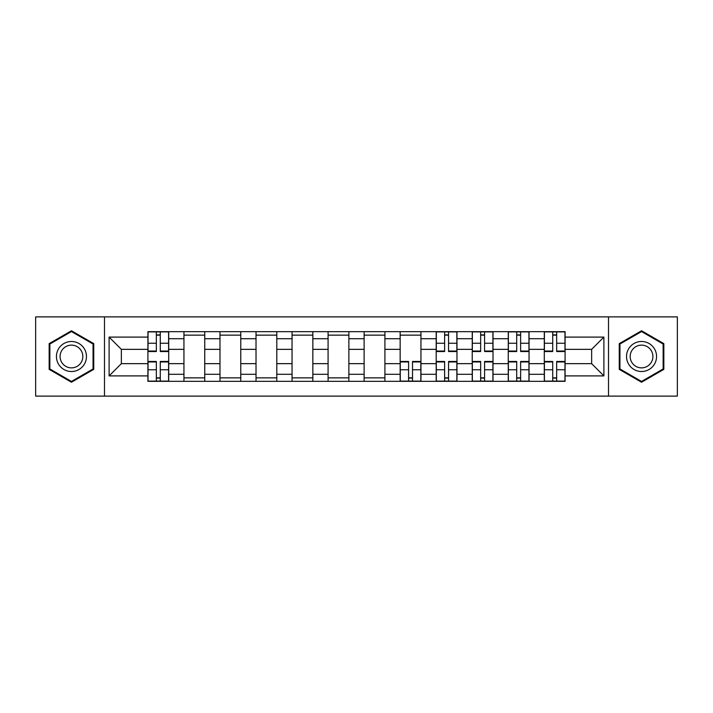 <?xml version="1.0" encoding="UTF-8"?>
<svg xmlns="http://www.w3.org/2000/svg" width="713" height="713" viewBox="0 0 713 713"><rect width="100%" height="100%" fill="white"/><g stroke="black" fill="none" stroke-linecap="round" stroke-linejoin="round"><path stroke-width="1.07" d="M608.51 396.116L677.35 396.116L677.35 316.884L35.65 316.884L35.65 396.116L608.51 396.116L608.51 316.884M183.945 381.33L183.945 338.711L168.705 338.711L168.705 381.33M168.705 338.711L168.705 331.67M183.945 338.711L183.945 331.67M204.738 331.67L204.738 381.33M219.987 381.33L219.987 331.67M240.771 331.67L240.771 381.33M256.02 381.33L256.02 331.67M276.804 331.67L276.804 381.33M292.054 381.33L292.054 331.67M312.847 331.67L312.847 381.33M328.087 381.33L328.087 331.67M348.88 331.67L348.88 381.33M364.12 381.33L364.12 331.67M384.913 331.67L384.913 381.33M400.153 381.33L400.153 331.67M420.946 331.67L420.946 381.33M436.196 381.33L436.196 331.67M456.98 331.67L456.98 381.33M472.229 381.33L472.229 331.67M493.013 331.67L493.013 381.33M508.262 381.33L508.262 331.67M529.055 331.67L529.055 381.33M544.295 381.33L544.295 331.67M544.295 363.657L529.055 363.657M508.262 363.657L493.013 363.657M472.229 363.657L456.98 363.657M436.196 363.657L420.946 363.657M400.153 363.657L384.913 363.657M364.12 363.657L348.88 363.657M328.087 363.657L312.847 363.657M292.054 363.657L276.804 363.657M256.02 363.657L240.771 363.657M219.987 363.657L204.738 363.657M183.945 363.657L168.705 363.657M544.295 349.343L529.055 349.343M508.262 349.343L493.013 349.343M472.229 349.343L456.98 349.343M436.196 349.343L420.946 349.343M400.153 349.343L384.913 349.343M364.12 349.343L348.88 349.343M328.087 349.343L312.847 349.343M292.054 349.343L276.804 349.343M256.02 349.343L240.771 349.343M219.987 349.343L204.738 349.343M183.945 349.343L168.705 349.343M121.353 363.657L147.912 363.657L147.912 349.343L121.353 349.343L121.353 363.657L109.107 375.903L109.107 337.097L147.912 337.097L147.912 349.343M565.088 349.343L565.088 363.657L591.647 363.657L591.647 349.343L565.088 349.343L565.088 331.67L147.912 331.67L147.912 337.097M565.088 337.097L603.893 337.097L603.893 375.903L565.088 375.903L565.088 363.657M147.912 363.657L147.912 381.33L565.088 381.33L565.088 375.903M147.912 375.903L109.107 375.903M104.49 396.116L104.49 316.884M93.742 343.63L71.452 330.761L49.161 343.63L49.161 369.37L71.452 382.239L93.742 369.37L93.742 343.63M663.839 343.63L641.548 330.761L619.258 343.63L619.258 369.37L641.548 382.239L663.839 369.37L663.839 343.63M160.273 377.863L156.343 377.863M156.343 335.137L160.273 335.137M204.738 377.863L183.945 377.863M183.945 335.137L204.738 335.137M240.771 377.863L219.987 377.863M219.987 335.137L240.771 335.137M276.804 377.863L256.02 377.863M256.02 335.137L276.804 335.137M312.847 377.863L292.054 377.863M292.054 335.137L312.847 335.137M348.88 377.863L328.087 377.863M328.087 335.137L348.88 335.137M384.913 377.863L364.12 377.863M364.12 335.137L384.913 335.137M412.515 377.863L408.585 377.863M400.153 335.137L420.946 335.137M448.548 377.863L444.627 377.863M444.627 335.137L448.548 335.137M484.582 377.863L480.66 377.863M480.66 335.137L484.582 335.137M520.624 377.863L516.693 377.863M516.693 335.137L520.624 335.137M556.657 377.863L552.727 377.863M552.727 335.137L556.657 335.137M109.107 337.097L121.353 349.343M591.647 363.657L603.893 375.903M591.647 349.343L603.893 337.097M160.273 351.536L160.273 331.901L168.589 331.901L168.589 351.536L160.273 351.536M156.343 334.905L160.273 334.905M156.343 331.901L148.028 331.901L148.028 351.536L156.343 351.536L156.343 331.901L160.273 331.901M156.343 361.464L156.343 381.099L148.028 381.099L148.028 361.464L156.343 361.464M160.273 378.095L156.343 378.095M160.273 381.099L168.589 381.099L168.589 361.464L160.273 361.464L160.273 381.099L156.343 381.099M58.448 364.004A15.018 15.018 0 0 0 78.965 369.503A15.018 15.018 0 0 0 84.455 348.996A15.018 15.018 0 0 0 63.947 343.497A15.018 15.018 0 0 0 58.448 364.004M61.612 362.186A11.363 11.363 0 0 0 77.138 366.348A11.363 11.363 0 0 0 81.3 350.814A11.363 11.363 0 0 0 65.774 346.652A11.363 11.363 0 0 0 61.612 362.186M71.452 331.563L93.055 344.031L93.055 368.969L71.452 381.437L49.857 368.969L49.857 344.031L71.452 331.563M628.545 364.004A15.018 15.018 0 0 0 649.053 369.503A15.018 15.018 0 0 0 654.552 348.996A15.018 15.018 0 0 0 634.035 343.497A15.018 15.018 0 0 0 628.545 364.004M631.7 362.186A11.363 11.363 0 0 0 647.226 366.348A11.363 11.363 0 0 0 651.388 350.814A11.363 11.363 0 0 0 635.862 346.652A11.363 11.363 0 0 0 631.7 362.186M641.548 331.563L663.143 344.031L663.143 368.969L641.548 381.437L619.945 368.969L619.945 344.031L641.548 331.563M408.585 361.464L408.585 381.099L400.269 381.099L400.269 361.464L408.585 361.464M412.515 378.095L408.585 378.095M412.515 381.099L420.83 381.099L420.83 361.464L412.515 361.464L412.515 381.099L408.585 381.099M448.548 351.536L448.548 331.901L456.864 331.901L456.864 351.536L448.548 351.536M444.627 334.905L448.548 334.905M444.627 331.901L436.311 331.901L436.311 351.536L444.627 351.536L444.627 331.901L448.548 331.901M444.627 361.464L444.627 381.099L436.311 381.099L436.311 361.464L444.627 361.464M448.548 378.095L444.627 378.095M448.548 381.099L456.864 381.099L456.864 361.464L448.548 361.464L448.548 381.099L444.627 381.099M484.582 351.536L484.582 331.901L492.906 331.901L492.906 351.536L484.582 351.536M480.66 334.905L484.582 334.905M480.66 331.901L472.345 331.901L472.345 351.536L480.66 351.536L480.66 331.901L484.582 331.901M480.66 361.464L480.66 381.099L472.345 381.099L472.345 361.464L480.66 361.464M484.582 378.095L480.66 378.095M484.582 381.099L492.906 381.099L492.906 361.464L484.582 361.464L484.582 381.099L480.66 381.099M520.624 351.536L520.624 331.901L528.939 331.901L528.939 351.536L520.624 351.536M516.693 334.905L520.624 334.905M516.693 331.901L508.378 331.901L508.378 351.536L516.693 351.536L516.693 331.901L520.624 331.901M516.693 361.464L516.693 381.099L508.378 381.099L508.378 361.464L516.693 361.464M520.624 378.095L516.693 378.095M520.624 381.099L528.939 381.099L528.939 361.464L520.624 361.464L520.624 381.099L516.693 381.099M556.657 351.536L556.657 331.901L564.972 331.901L564.972 351.536L556.657 351.536M552.727 334.905L556.657 334.905M552.727 331.901L544.411 331.901L544.411 351.536L552.727 351.536L552.727 331.901L556.657 331.901M552.727 361.464L552.727 381.099L544.411 381.099L544.411 361.464L552.727 361.464M556.657 378.095L552.727 378.095M556.657 381.099L564.972 381.099L564.972 361.464L556.657 361.464L556.657 381.099L552.727 381.099M508.262 338.711L493.013 338.711M472.229 338.711L456.98 338.711M436.196 338.711L420.946 338.711M400.153 338.711L384.913 338.711M364.12 338.711L348.88 338.711M328.087 338.711L312.847 338.711M292.054 338.711L276.804 338.711M256.02 338.711L240.771 338.711M219.987 338.711L204.738 338.711M544.295 338.711L529.055 338.711M508.262 374.289L493.013 374.289M472.229 374.289L456.98 374.289M436.196 374.289L420.946 374.289M400.153 374.289L384.913 374.289M364.12 374.289L348.88 374.289M328.087 374.289L312.847 374.289M292.054 374.289L276.804 374.289M256.02 374.289L240.771 374.289M219.987 374.289L204.738 374.289M183.945 374.289L168.705 374.289M544.295 374.289L529.055 374.289M160.273 351.046L168.589 351.046M160.273 343.247L168.589 343.247M148.028 351.046L156.343 351.046M148.028 343.247L156.343 343.247M156.343 361.954L148.028 361.954M156.343 369.753L148.028 369.753M168.589 361.954L160.273 361.954M168.589 369.753L160.273 369.753M408.585 361.954L400.269 361.954M408.585 369.753L400.269 369.753M420.83 361.954L412.515 361.954M420.83 369.753L412.515 369.753M448.548 351.046L456.864 351.046M448.548 343.247L456.864 343.247M436.311 351.046L444.627 351.046M436.311 343.247L444.627 343.247M444.627 361.954L436.311 361.954M444.627 369.753L436.311 369.753M456.864 361.954L448.548 361.954M456.864 369.753L448.548 369.753M484.582 351.046L492.906 351.046M484.582 343.247L492.906 343.247M472.345 351.046L480.66 351.046M472.345 343.247L480.66 343.247M480.66 361.954L472.345 361.954M480.66 369.753L472.345 369.753M492.906 361.954L484.582 361.954M492.906 369.753L484.582 369.753M520.624 351.046L528.939 351.046M520.624 343.247L528.939 343.247M508.378 351.046L516.693 351.046M508.378 343.247L516.693 343.247M516.693 361.954L508.378 361.954M516.693 369.753L508.378 369.753M528.939 361.954L520.624 361.954M528.939 369.753L520.624 369.753M556.657 351.046L564.972 351.046M556.657 343.247L564.972 343.247M544.411 351.046L552.727 351.046M544.411 343.247L552.727 343.247M552.727 361.954L544.411 361.954M552.727 369.753L544.411 369.753M564.972 361.954L556.657 361.954M564.972 369.753L556.657 369.753"/></g></svg>
